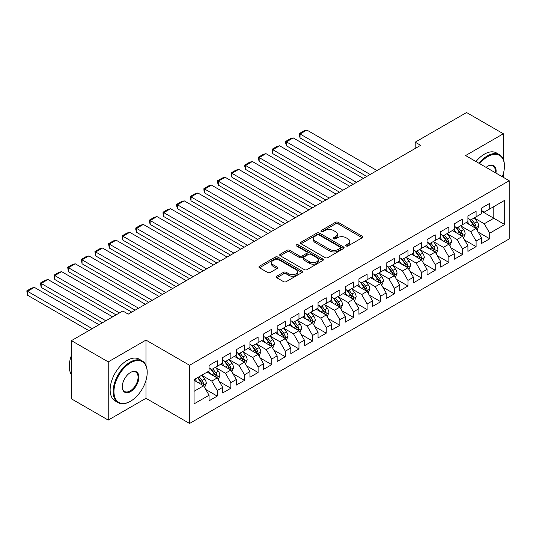 <?xml version="1.0" encoding="UTF-8"?>
<svg xmlns="http://www.w3.org/2000/svg" width="536" height="536" viewBox="0 0 536 536"><rect width="100%" height="100%" fill="white"/><g stroke="black" fill="none" stroke-linecap="round" stroke-linejoin="round"><path stroke-width="0.8" d="M346.156 245.957A1.327 0.764 0 0 0 348.025 245.957L362.236 237.756A1.889 1.092 0 0 0 362.792 236.986A1.889 1.092 0 0 0 362.236 236.209L338.162 222.313A1.889 1.092 0 0 0 335.489 222.313L321.278 230.514A1.327 0.764 0 0 0 320.89 231.056A1.327 0.764 0 0 0 321.278 231.599A1.327 0.764 0 0 0 323.154 231.599L324.99 230.534A6.05 3.497 0 0 1 333.553 230.534L335.556 231.693A6.05 3.497 0 0 1 337.325 234.165A6.05 3.497 0 0 1 335.556 236.637L333.714 237.696A1.327 0.764 0 0 0 333.332 238.239A1.327 0.764 0 0 0 333.714 238.775A1.327 0.764 0 0 0 335.59 238.775L337.425 237.716A6.05 3.497 0 0 1 345.988 237.716L347.991 238.875A6.05 3.497 0 0 1 349.767 241.347A6.05 3.497 0 0 1 347.991 243.813L346.156 244.878A1.327 0.764 0 0 0 345.767 245.421A1.327 0.764 0 0 0 346.156 245.957L346.156 244.878M276.777 276.208A1.889 1.092 0 0 0 276.228 276.978A1.889 1.092 0 0 0 276.777 277.749L283.531 281.648A1.889 1.092 0 0 0 286.211 281.648L301.989 272.536A1.889 1.092 0 0 0 302.545 271.765A1.889 1.092 0 0 0 301.989 270.995L277.916 257.099A1.889 1.092 0 0 0 275.243 257.099L259.464 266.204A1.889 1.092 0 0 0 258.908 266.982A1.889 1.092 0 0 0 259.464 267.752L267.618 272.462A1.889 1.092 0 0 0 270.291 272.462L277.045 268.563A1.889 1.092 0 0 0 277.601 267.792A1.889 1.092 0 0 0 277.045 267.015L273.005 264.684A5.059 2.921 0 0 1 271.518 262.613A5.059 2.921 0 0 1 274.646 259.92A5.059 2.921 0 0 1 280.154 260.55L296.006 269.702A5.059 2.921 0 0 1 297.487 271.765A5.059 2.921 0 0 1 294.365 274.466A5.059 2.921 0 0 1 288.85 273.829L286.211 272.308A1.889 1.092 0 0 0 283.531 272.308L276.777 276.208L276.777 277.749M145.973 365.331L145.973 340.092L108.232 361.88L71.449 340.641L122.811 310.987L128.258 314.136L420.639 145.33L415.192 142.181L415.192 148.479M145.973 340.092L189.57 365.264L509.2 180.726L509.2 238.935L189.57 423.474L189.57 365.264M503.344 159.413L503.344 133.766L465.603 155.554L509.2 180.726M503.344 133.766L466.555 112.526L415.192 142.181M325.124 257.635A1.889 1.092 0 0 0 327.798 257.635L343.583 248.523A1.889 1.092 0 0 0 344.132 247.753A1.889 1.092 0 0 0 343.583 246.982L319.51 233.086A1.889 1.092 0 0 0 316.836 233.086L301.051 242.192A1.889 1.092 0 0 0 300.502 242.969A1.889 1.092 0 0 0 301.051 243.739L325.124 257.635M296.971 246.245A1.327 0.764 0 0 1 298.311 246.433L322.759 260.543L307.001 269.642A1.889 1.092 0 0 1 304.327 269.642L280.254 255.746L280.254 254.198A1.889 1.092 0 0 0 279.705 254.975A1.889 1.092 0 0 0 280.254 255.746M280.254 254.198L287.008 250.299A1.889 1.092 0 0 1 289.688 250.299L299.45 255.94A1.889 1.092 0 0 0 302.123 255.94L306.605 253.354A1.889 1.092 0 0 0 307.155 252.577A1.889 1.092 0 0 0 306.605 251.806L296.442 245.937A1.327 0.764 0 0 1 296.053 245.401A1.327 0.764 0 0 1 296.87 244.691A1.327 0.764 0 0 1 298.311 244.858L322.786 258.989A1.889 1.092 0 0 1 323.335 259.759A1.889 1.092 0 0 1 322.786 260.53L322.786 258.989M481.542 211.171L493.803 218.246L493.803 206.608L504.704 200.31L489.716 208.966L489.716 203.379L481.542 208.102L481.542 213.683L476.095 216.832L476.095 211.244L467.921 215.968L467.921 221.549L462.468 224.698L462.468 219.11L454.293 223.834L454.293 229.415L448.846 232.564L448.846 226.976L440.672 231.699L440.672 237.28L435.219 240.43L435.219 234.842L427.045 239.565L427.045 245.146L421.598 248.295L421.598 242.708L413.423 247.431L413.423 253.012L407.97 256.161L407.97 250.573L399.796 255.297L399.796 260.878L394.349 264.027L394.349 258.446L386.175 263.163L386.175 268.75L380.721 271.893L380.721 266.312L372.547 271.028L372.547 276.616L367.1 279.759L367.1 274.177L358.926 278.894L358.926 284.482L353.472 287.624L353.472 282.043L345.298 286.76L345.298 292.348L339.851 295.49L339.851 289.909L331.677 294.626L331.677 300.214L326.223 303.356L326.223 297.775L318.049 302.492L318.049 308.079L312.602 311.222L312.602 305.641L304.428 310.357L304.428 315.945L298.974 319.088L298.974 313.506L290.8 318.223L290.8 323.811L285.353 326.953L285.353 321.372L277.179 326.089L277.179 331.677L271.725 334.819L271.725 329.238L263.551 333.955L263.551 339.543L258.104 342.685L258.104 337.104L249.93 341.821L249.93 347.408L244.476 350.551L244.476 344.97L236.302 349.686L236.302 355.274L230.855 358.417L230.855 352.835L222.681 357.552L222.681 363.14L217.227 366.282L217.227 360.701L209.053 365.418L209.053 371.006L194.065 379.656L194.065 403.883L209.053 395.233L203.606 385.793L194.065 380.285M504.704 200.31L504.704 224.544L489.716 233.194L484.269 223.753L474.387 218.052M478.206 232.128L489.716 238.781L489.716 233.194M489.716 238.781L481.542 243.498L481.542 237.91L476.095 241.059L470.642 231.619L460.766 225.917M464.578 240.001L476.095 246.647L476.095 241.059M476.095 246.647L467.921 251.364L467.921 245.776L462.468 248.925L457.02 239.485L447.138 233.783M450.957 247.867L462.468 254.513L462.468 248.925M462.468 254.513L454.293 259.23L454.293 253.642L448.846 256.791L443.393 247.351L433.517 241.649M437.329 255.732L448.846 262.379L448.846 256.791M448.846 262.379L440.672 267.096L440.672 261.508L435.219 264.657L429.772 255.216L419.889 249.515M423.708 263.598L435.219 270.245L435.219 264.657M435.219 270.245L427.045 274.961L427.045 269.374L421.598 272.523L416.144 263.082L406.268 257.38M410.08 271.464L421.598 278.11L421.598 272.523M421.598 278.11L413.423 282.827L413.423 277.246L407.97 280.388L402.523 270.948L392.64 265.246M396.459 279.33L407.97 285.976L407.97 280.388M407.97 285.976L399.796 290.693L399.796 285.112L394.349 288.254L388.895 278.814L379.019 273.112M382.831 287.195L394.349 293.842L394.349 288.254M394.349 293.842L386.175 298.559L386.175 292.978L380.721 296.12L375.274 286.68L365.391 280.978M369.21 295.061L380.721 301.708L380.721 296.12M380.721 301.708L372.547 306.425L372.547 300.843L367.1 303.986L361.646 294.545L351.77 288.844M355.582 302.927L367.1 309.574L367.1 303.986M367.1 309.574L358.926 314.29L358.926 308.709L353.472 311.851L348.025 302.411L338.142 296.71M341.961 310.793L353.472 317.439L353.472 311.851M353.472 317.439L345.298 322.156L345.298 316.575L339.851 319.717L334.397 310.277L324.521 304.575M328.334 318.659L339.851 325.305L339.851 319.717M339.851 325.305L331.677 330.022L331.677 324.441L326.223 327.583L320.776 318.143L310.893 312.441M314.712 326.525L326.223 333.171L326.223 327.583M326.223 333.171L318.049 337.888L318.049 332.307L312.602 335.449L307.148 326.009L297.272 320.307M301.085 334.39L312.602 341.037L312.602 335.449M312.602 341.037L304.428 345.753L304.428 340.172L298.974 343.315L293.527 333.874L283.645 328.173M287.464 342.256L298.974 348.903L298.974 343.315M298.974 348.903L290.8 353.619L290.8 348.038L285.353 351.18L279.899 341.747L270.023 336.039M273.836 350.122L285.353 356.768L285.353 351.18M285.353 356.768L277.179 361.485L277.179 355.904L271.725 359.046L266.278 349.613L256.396 343.904M260.215 357.988L271.725 364.634L271.725 359.046M271.725 364.634L263.551 369.351L263.551 363.77L258.104 366.912L252.65 357.478L242.775 351.77M246.587 365.853L258.104 372.5L258.104 366.912M258.104 372.5L249.93 377.217L249.93 371.636L244.476 374.778L239.029 365.344L229.147 359.636M232.966 373.719L244.476 380.366L244.476 374.778M244.476 380.366L236.302 385.083L236.302 379.501L230.855 382.644L225.401 373.21L215.526 367.502M219.338 381.585L230.855 388.232L230.855 382.644M230.855 388.232L222.681 392.948L222.681 387.367L217.227 390.516L211.78 381.076L201.898 375.368M205.717 389.451L217.227 396.097L217.227 390.516M217.227 396.097L209.053 400.821L209.053 395.233M209.053 367.857L211.78 369.431L217.227 366.282M194.065 391.3L203.606 385.793M222.681 359.991L225.401 361.565L230.855 358.417M211.78 381.076L217.227 377.927L207.144 372.105M222.681 387.367L217.227 377.927M236.302 352.125L239.029 353.7L244.476 350.551M225.401 373.21L230.855 370.061L220.772 364.239M236.302 379.501L230.855 370.061M249.93 344.259L252.65 345.834L258.104 342.685M239.029 365.344L244.476 362.195L234.393 356.373M249.93 371.636L244.476 362.195M263.551 336.394L266.278 337.968L271.725 334.819M252.65 357.478L258.104 354.33L248.021 348.507M263.551 363.77L258.104 354.33M277.179 328.528L279.899 330.102L285.353 326.953M266.278 349.613L271.725 346.464L261.642 340.641M277.179 355.904L271.725 346.464M290.8 320.662L293.527 322.237L298.974 319.088M279.899 341.747L285.353 338.598L275.27 332.776M290.8 348.038L285.353 338.598M304.428 312.796L307.148 314.371L312.602 311.222M293.527 333.874L298.974 330.732L288.891 324.91M304.428 340.172L298.974 330.732M318.049 304.93L320.776 306.505L326.223 303.356M307.148 326.009L312.602 322.866L302.518 317.044M318.049 332.307L312.602 322.866M331.677 297.065L334.397 298.639L339.851 295.49M320.776 318.143L326.223 315L316.14 309.178M331.677 324.441L326.223 315M345.298 289.199L348.025 290.773L353.472 287.624M334.397 310.277L339.851 307.135L329.767 301.312M345.298 316.575L339.851 307.135M358.926 281.333L361.646 282.908L367.1 279.759M348.025 302.411L353.472 299.269L343.388 293.447M358.926 308.709L353.472 299.269M372.547 273.467L375.274 275.042L380.721 271.893M361.646 294.545L367.1 291.403L357.016 285.581M372.547 300.843L367.1 291.403M386.175 265.601L388.895 267.176L394.349 264.027M375.274 286.68L380.721 283.537L370.637 277.715M386.175 292.978L380.721 283.537M399.796 257.736L402.523 259.31L407.97 256.161M388.895 278.814L394.349 275.671L384.265 269.849M399.796 285.112L394.349 275.671M413.423 249.87L416.144 251.444L421.598 248.295M402.523 270.948L407.97 267.806L397.886 261.983M413.423 277.246L407.97 267.806M427.045 242.004L429.772 243.579L435.219 240.43M416.144 263.082L421.598 259.94L411.514 254.118M427.045 269.374L421.598 259.94M440.672 234.138L443.393 235.713L448.846 232.564M429.772 255.216L435.219 252.074L425.135 246.252M440.672 261.508L435.219 252.074M454.293 226.272L457.02 227.847L462.468 224.698M443.393 247.351L448.846 244.208L438.763 238.386M454.293 253.642L448.846 244.208M467.921 218.407L470.642 219.981L476.095 216.832M457.02 239.485L462.468 236.343L452.384 230.52M467.921 245.776L462.468 236.343M481.542 210.541L484.269 212.115L489.716 208.966M470.642 231.619L476.095 228.477L466.012 222.654M481.542 237.91L476.095 228.477M71.449 340.641L71.449 398.851L108.232 420.09L145.973 398.302L189.57 423.474M108.232 361.88L108.232 420.09M503.344 177.342L503.344 173.637M484.269 223.753L493.803 218.246L504.704 224.544M145.973 398.302L145.973 380.366M346.685 246.145L347.991 245.388A6.05 3.497 0 0 0 349.767 242.915L349.767 241.347M337.325 234.165L337.325 235.74A6.05 3.497 0 0 1 335.556 238.205L334.243 238.962M362.209 237.77L338.162 223.887A1.889 1.092 0 0 0 335.489 223.887L321.808 231.787M343.556 248.543L319.51 234.654A1.889 1.092 0 0 0 316.836 234.654L301.078 243.753L301.051 242.192M340.239 248.295A1.327 0.764 0 0 0 340.621 247.753A1.327 0.764 0 0 0 340.239 247.21L319.108 235.016A1.327 0.764 0 0 0 317.232 235.016L315.295 236.135A6.05 3.497 0 0 0 313.52 238.607A6.05 3.497 0 0 0 315.295 241.073L329.74 249.414A6.05 3.497 0 0 0 338.296 249.414L340.239 248.295L340.239 249.87A1.327 0.764 0 0 0 340.621 249.327L340.621 247.753M313.52 238.607L313.52 240.175A6.05 3.497 0 0 0 315.295 242.647L315.295 241.073M340.239 249.87L338.296 250.989A6.05 3.497 0 0 1 329.74 250.989L315.295 242.647M280.281 255.759L287.008 251.873L287.008 250.299M307.155 252.577L307.155 254.151A1.889 1.092 0 0 1 306.605 254.922L302.123 257.508A1.889 1.092 0 0 1 299.45 257.508L289.688 251.873A1.889 1.092 0 0 0 287.008 251.873M309.58 261.789A5.059 2.921 0 0 0 315.094 262.419A5.059 2.921 0 0 0 318.216 259.719A5.059 2.921 0 0 0 316.736 257.655L311.148 254.433A1.889 1.092 0 0 0 308.475 254.433L303.992 257.019A1.889 1.092 0 0 0 303.443 257.789A1.889 1.092 0 0 0 303.992 258.56L309.58 261.789L309.58 263.357A5.059 2.921 0 0 0 315.094 263.993A5.059 2.921 0 0 0 318.216 261.293L318.216 259.719M303.443 257.789L303.443 259.364A1.889 1.092 0 0 0 303.992 260.134L303.992 258.56M309.58 263.357L303.992 260.134M297.487 271.765L297.487 273.34A5.059 2.921 0 0 1 294.365 276.04A5.059 2.921 0 0 1 288.85 275.404L286.211 273.883A1.889 1.092 0 0 0 283.531 273.883L276.804 277.762M271.518 262.613L271.518 264.188A5.059 2.921 0 0 0 273.005 266.258L273.005 264.684M277.025 268.576L273.005 266.258M301.962 272.549L277.916 258.667A1.889 1.092 0 0 0 275.243 258.667L259.484 267.765M477.1 230.219L478.789 226.098A5.105 2.948 -120 0 0 477.161 221.75L474.266 217.884M370.162 174.475L300.039 133.987L306.853 130.054L376.976 170.542M469.657 224.758L467.452 221.817M300.039 137.919L299.289 135.126L299.289 133.558L300.039 133.987L300.039 137.919L366.758 176.438M475.131 227.921L475.921 227.204L476.035 226.313A5.105 2.948 -120 0 0 474.574 223.244L471.68 219.378M470.025 219.619L473.603 224.396A2.6 1.501 60 0 1 474.072 225.18L476.035 226.313M469.127 219.103L472.94 224.189A5.105 2.948 60 0 1 474.4 227.257L474.501 227.552M299.289 133.558L304.059 130.804L306.853 130.054M463.479 238.085L465.168 233.964A5.105 2.948 -120 0 0 463.533 229.616L460.638 225.75M356.541 182.34L286.412 141.852L293.226 137.919L363.348 178.408M456.029 232.624L453.831 229.683M286.412 145.785L285.661 142.991L285.661 141.424L286.412 141.852L286.412 145.785L353.13 184.304M461.503 235.786L462.3 235.07L462.407 234.178A5.105 2.948 -120 0 0 460.947 231.11L458.052 227.244M456.404 227.485L459.975 232.262A2.6 1.501 60 0 1 460.451 233.053L462.407 234.178M455.5 226.969L459.312 232.055A5.105 2.948 60 0 1 460.772 235.123L460.88 235.418M285.661 141.424L290.432 138.67L293.226 137.919M449.851 245.95L451.54 241.83A5.105 2.948 -120 0 0 449.912 237.482L447.017 233.616M342.913 190.206L272.791 149.718L279.604 145.785L349.727 186.273M442.408 240.49L440.203 237.549M272.791 153.651L272.04 150.857L272.04 149.289L272.791 149.718L272.791 153.651L339.509 192.169M439.178 238.627L438.924 238.292M447.882 243.652L448.672 242.935L448.786 242.044A5.105 2.948 -120 0 0 447.326 238.976L444.431 235.11M442.776 235.351L446.354 240.128A2.6 1.501 60 0 1 446.823 240.919L448.786 242.044M441.878 234.835L445.691 239.92A5.105 2.948 60 0 1 447.151 242.989L447.252 243.284M272.04 149.289L276.81 146.536L279.604 145.785M502.319 176.753A23.504 13.574 120 0 0 504.43 166.173A23.504 13.574 120 0 0 487.807 156.579A23.504 13.574 120 0 0 479.7 163.694M478.996 163.286A24.087 13.903 -60 0 1 487.398 155.869A24.087 13.903 -60 0 1 499.445 154.676A24.087 13.903 -60 0 1 504.43 165.704A24.087 13.903 -60 0 1 504.43 165.939M486.085 167.379A11.752 6.787 -60 0 1 487.807 166.173L487.807 166.173A11.752 6.787 -60 0 1 495.941 173.068M495.184 172.632A11.176 6.452 120 0 0 492.986 165.859A11.176 6.452 120 0 0 487.606 166.294M475.995 161.557A24.087 13.903 -60 0 1 484.403 154.14A24.087 13.903 -60 0 1 496.443 152.948L499.445 154.676M130.168 401.444L130.576 401.209A23.504 13.574 120 0 0 147.199 372.42A23.504 13.574 120 0 0 130.576 362.825A23.504 13.574 120 0 0 113.954 391.615A23.504 13.574 120 0 0 130.576 401.209L130.168 401.444A24.087 13.903 -60 0 1 118.128 402.637A24.087 13.903 -60 0 1 114.436 383.341A24.087 13.903 -60 0 1 130.168 362.115A24.087 13.903 -60 0 1 142.208 360.922A24.087 13.903 -60 0 1 147.199 371.951A24.087 13.903 -60 0 1 147.199 372.185M130.576 372.42L130.576 372.42A11.752 6.787 -60 0 1 138.891 377.217A11.752 6.787 -60 0 1 130.576 391.615A11.752 6.787 -60 0 1 122.268 386.818A11.752 6.787 -60 0 1 130.576 372.42L130.576 372.42M122.268 386.577A11.176 6.452 120 0 0 124.58 391.461A11.176 6.452 120 0 0 130.168 390.905A11.176 6.452 120 0 0 137.471 381.056A11.176 6.452 120 0 0 135.755 372.105A11.176 6.452 120 0 0 130.369 372.54M71.449 374.651A24.087 13.903 -60 0 1 71.449 355.402M118.128 402.637L115.126 400.908A24.087 13.903 -60 0 1 111.434 381.612A24.087 13.903 -60 0 1 127.173 360.386A24.087 13.903 -60 0 1 139.213 359.194L142.208 360.922M436.23 253.816L437.919 249.696A5.105 2.948 -120 0 0 436.284 245.347L433.39 241.481M329.292 198.072L259.163 157.584L265.977 153.651L336.099 194.139M428.78 248.356L426.582 245.414M259.163 161.517L258.412 158.723L258.412 157.155L259.163 157.584L259.163 161.517L325.881 200.035M425.55 246.493L425.303 246.158M434.254 251.518L435.051 250.801L435.158 249.917A5.105 2.948 -120 0 0 433.698 246.841L430.803 242.976M429.155 243.217L432.726 247.994A2.6 1.501 60 0 1 433.202 248.784L435.158 249.917M428.257 242.701L432.063 247.786A5.105 2.948 60 0 1 433.524 250.855L433.631 251.15M258.412 157.155L263.183 154.401L265.977 153.651M422.603 261.682L424.291 257.561A5.105 2.948 -120 0 0 422.663 253.213L419.768 249.347M315.664 205.938L245.542 165.45L252.356 161.517L322.478 202.005M415.159 256.221L412.955 253.28M245.542 169.383L244.791 166.589L244.791 165.021L245.542 165.45L245.542 169.383L312.26 207.901M411.929 254.359L411.675 254.024M420.633 259.384L421.423 258.667L421.537 257.783A5.105 2.948 -120 0 0 420.077 254.707L417.182 250.848M415.527 251.083L419.105 255.86A2.6 1.501 60 0 1 419.574 256.65L421.537 257.783M414.63 250.567L418.442 255.652A5.105 2.948 60 0 1 419.902 258.721L420.003 259.022M244.791 165.021L249.562 162.267L252.356 161.517M408.981 269.548L410.67 265.427A5.105 2.948 -120 0 0 409.035 261.079L406.141 257.213M302.043 213.804L231.914 173.316L238.728 169.383L308.85 209.871M401.531 264.087L399.333 261.146M231.914 177.249L231.163 174.455L231.163 172.887L231.914 173.316L231.914 177.249L298.632 215.767M398.302 262.225L398.054 261.89M407.012 267.25L407.802 266.539L407.909 265.648A5.105 2.948 -120 0 0 406.449 262.573L403.554 258.714M401.906 258.948L405.477 263.725A2.6 1.501 60 0 1 405.953 264.516L407.909 265.648M401.008 258.432L404.814 263.518A5.105 2.948 60 0 1 406.275 266.586L406.382 266.888M231.163 172.887L235.934 170.133L238.728 169.383M395.354 277.413L397.042 273.293A5.105 2.948 -120 0 0 395.414 268.945L392.52 265.079M288.415 221.67L218.293 181.181L225.107 177.249L295.229 217.737M387.91 271.953L385.706 269.018M218.293 185.114L217.542 182.327L217.542 180.753L218.293 181.181L218.293 185.114L285.011 223.633M384.68 270.09L384.426 269.755M393.384 275.115L394.174 274.405L394.288 273.514A5.105 2.948 -120 0 0 392.828 270.439L389.933 266.58M388.278 266.821L391.856 271.591A2.6 1.501 60 0 1 392.325 272.382L394.288 273.514M387.381 266.298L391.193 271.384A5.105 2.948 60 0 1 392.654 274.452L392.754 274.754M217.542 180.753L222.313 177.999L225.107 177.249M381.733 285.279L383.421 281.159A5.105 2.948 -120 0 0 381.786 276.81L378.892 272.951M274.794 229.535L204.665 189.047L211.479 185.114L281.601 225.602M374.282 279.819L372.085 276.884M204.665 192.98L203.915 190.193L203.915 188.618L204.665 189.047L204.665 192.98L271.384 231.498M371.053 277.956L370.805 277.621M379.763 282.981L380.553 282.271L380.661 281.38A5.105 2.948 -120 0 0 379.2 278.305L376.305 274.445M374.657 274.687L378.228 279.457A2.6 1.501 60 0 1 378.704 280.248L380.661 281.38M373.76 274.164L377.565 279.249A5.105 2.948 60 0 1 379.026 282.318L379.133 282.619M203.915 188.618L208.685 185.865L211.479 185.114M368.105 293.145L369.793 289.025A5.105 2.948 -120 0 0 368.165 284.676L365.271 280.817M261.166 237.401L191.044 196.913L197.858 192.98L267.98 233.468M360.661 287.685L358.457 284.75M191.044 200.846L190.293 198.059L190.293 196.484L191.044 196.913L191.044 200.846L257.762 239.371M357.432 285.822L357.177 285.487M366.135 290.847L366.925 290.137L367.039 289.246A5.105 2.948 -120 0 0 365.579 286.17L362.684 282.311M361.03 282.552L364.607 287.323A2.6 1.501 60 0 1 365.076 288.113L367.039 289.246M360.132 282.03L363.944 287.115A5.105 2.948 60 0 1 365.405 290.19L365.505 290.485M190.293 196.484L195.064 193.731L197.858 192.98M354.484 301.011L356.172 296.89A5.105 2.948 -120 0 0 354.537 292.542L351.65 288.683M247.545 245.267L177.416 204.779L184.23 200.846L254.352 241.334M347.033 295.55L344.836 292.616M177.416 208.712L176.666 205.925L176.666 204.35L177.416 204.779L177.416 208.712L244.135 247.237M343.804 293.688L343.556 293.353M352.514 298.713L353.304 298.003L353.412 297.112A5.105 2.948 -120 0 0 351.951 294.036L349.057 290.177M347.408 290.418L350.98 295.189A2.6 1.501 60 0 1 351.455 295.979L353.412 297.112M346.511 289.896L350.316 294.981A5.105 2.948 60 0 1 351.777 298.056L351.884 298.351M176.666 204.35L181.436 201.596L184.23 200.846M340.856 308.877L342.544 304.756A5.105 2.948 -120 0 0 340.916 300.408L338.022 296.549M233.917 253.133L163.795 212.645L170.609 208.712L240.731 249.2M333.412 303.416L331.208 300.482M163.795 216.578L163.044 213.79L163.044 212.216L163.795 212.645L163.795 216.578L230.514 255.103M330.183 301.554L329.928 301.219M338.886 306.579L339.677 305.868L339.791 304.977A5.105 2.948 -120 0 0 338.33 301.902L335.435 298.043M333.781 298.284L337.358 303.054A2.6 1.501 60 0 1 337.827 303.845L339.791 304.977M332.883 297.761L336.695 302.847A5.105 2.948 60 0 1 338.156 305.922L338.256 306.217M163.044 212.216L167.815 209.462L170.609 208.712M327.235 316.743L328.923 312.622A5.105 2.948 -120 0 0 327.288 308.274L324.401 304.415M220.296 260.999L150.167 220.51L156.981 216.578L227.103 257.066M319.784 311.282L317.587 308.347M150.167 224.443L149.417 221.656L149.417 220.082L150.167 220.51L150.167 224.443L216.886 262.968M316.555 309.419L316.307 309.084M325.265 314.444L326.055 313.734L326.163 312.843A5.105 2.948 -120 0 0 324.702 309.768L321.808 305.909M320.16 306.15L323.731 310.92A2.6 1.501 60 0 1 324.206 311.711L326.163 312.843M319.262 305.627L323.067 310.713A5.105 2.948 60 0 1 324.528 313.788L324.635 314.083M149.417 220.082L154.187 217.328L156.981 216.578M313.607 324.615L315.295 320.488A5.105 2.948 -120 0 0 313.667 316.14L310.773 312.28M206.668 268.864L136.546 228.376L143.36 224.443L213.482 264.931M306.163 319.148L303.959 316.213M136.546 232.309L135.796 229.522L135.796 227.947L136.546 228.376L136.546 232.309L203.265 270.834M302.934 317.285L302.679 316.95M311.637 322.31L312.428 321.6L312.542 320.709A5.105 2.948 -120 0 0 311.081 317.634L308.187 313.774M306.532 314.016L310.11 318.786A2.6 1.501 60 0 1 310.579 319.577L312.542 320.709M305.634 313.493L309.446 318.578A5.105 2.948 60 0 1 310.907 321.654L311.007 321.948M135.796 227.947L140.566 225.194L143.36 224.443M299.986 332.481L301.674 328.354A5.105 2.948 -120 0 0 300.046 324.005L297.152 320.146M193.047 276.73L122.918 236.242L129.732 232.309L199.854 272.797M292.535 327.014L290.338 324.079M122.918 240.182L122.168 237.388L122.168 235.813L122.918 236.242L122.918 240.182L189.637 278.7M289.306 325.151L289.058 324.816M298.016 330.176L298.807 329.466L298.914 328.575A5.105 2.948 -120 0 0 297.453 325.499L294.559 321.64M292.911 321.881L296.482 326.652A2.6 1.501 60 0 1 296.957 327.442L298.914 328.575M292.013 321.359L295.818 326.444A5.105 2.948 60 0 1 297.279 329.519L297.386 329.814M122.168 235.813L126.938 233.06L129.732 232.309M286.358 340.347L288.046 336.219A5.105 2.948 -120 0 0 286.418 331.871L283.524 328.012M179.419 284.596L109.297 244.115L116.111 240.175L186.233 280.663M278.914 334.879L276.71 331.945M109.297 248.047L108.547 243.679L109.297 244.115L109.297 248.047L176.016 286.566M275.685 333.017L275.43 332.682M284.388 338.042L285.179 337.332L285.293 336.44A5.105 2.948 -120 0 0 283.832 333.365L280.938 329.506M279.283 329.747L282.861 334.518A2.6 1.501 60 0 1 283.33 335.308L285.293 336.44M278.385 329.225L282.197 334.31A5.105 2.948 60 0 1 283.658 337.385L283.758 337.68M108.547 243.679L113.317 240.925L116.111 240.175M272.737 348.212L274.425 344.085A5.105 2.948 -120 0 0 272.797 339.737L269.903 335.878M165.798 292.462L95.669 251.98L102.483 248.047L172.605 288.529M265.286 342.745L263.089 339.811M95.669 255.913L94.919 251.545L95.669 251.98L95.669 255.913L162.388 294.432M262.057 340.883L261.809 340.548M270.767 345.908L271.558 345.197L271.665 344.306A5.105 2.948 -120 0 0 270.204 341.231L267.31 337.372M265.662 337.613L269.233 342.383A2.6 1.501 60 0 1 269.709 343.174L271.665 344.306M264.764 337.09L268.57 342.176A5.105 2.948 60 0 1 270.03 345.251L270.137 345.546M94.919 251.545L99.689 248.791L102.483 248.047M259.109 356.078L260.798 351.951A5.105 2.948 -120 0 0 259.169 347.603L256.275 343.743M152.17 300.328L82.048 259.846L88.862 255.913L158.984 296.395M251.665 350.611L249.461 347.676M82.048 263.779L81.298 259.411L82.048 259.846L82.048 263.779L148.767 302.297M248.436 348.748L248.181 348.413M257.139 353.773L257.93 353.063L258.044 352.172A5.105 2.948 -120 0 0 256.583 349.103L253.689 345.238M252.034 345.479L255.612 350.249A2.6 1.501 60 0 1 256.081 351.04L258.044 352.172M251.136 344.956L254.948 350.042A5.105 2.948 60 0 1 256.409 353.117L256.51 353.412M81.298 259.411L86.068 256.657L88.862 255.913M245.488 363.944L247.176 359.817A5.105 2.948 -120 0 0 245.548 355.469L242.654 351.609M138.549 308.193L68.42 267.712L75.234 263.779L145.357 304.26M238.038 358.477L235.84 355.542M68.42 271.645L67.67 267.276L68.42 267.712L68.42 271.645L135.139 310.163M234.808 356.614L234.56 356.279M243.518 361.639L244.309 360.929L244.416 360.038A5.105 2.948 -120 0 0 242.955 356.969L240.061 353.103M238.413 353.345L241.984 358.115A2.6 1.501 60 0 1 242.46 358.906L244.416 360.038M237.515 352.822L241.321 357.907A5.105 2.948 60 0 1 242.781 360.983L242.888 361.277M67.67 267.276L72.44 264.523L75.234 263.779M231.86 371.81L233.549 367.683A5.105 2.948 -120 0 0 231.921 363.334L229.026 359.475M119.474 312.917L54.799 275.578L61.613 271.645L131.735 312.126M224.417 366.343L222.212 363.408M54.799 279.511L54.049 275.142L54.799 275.578L54.799 279.511L116.064 314.88M221.187 364.48L220.933 364.145M229.89 369.505L230.681 368.795L230.795 367.904A5.105 2.948 -120 0 0 229.334 364.835L226.44 360.969M224.785 361.21L228.363 365.981A2.6 1.501 60 0 1 228.832 366.771L230.795 367.904M223.887 360.688L227.7 365.773A5.105 2.948 60 0 1 229.16 368.848L229.261 369.143M54.049 275.142L58.819 272.389L61.613 271.645M218.239 379.676L219.928 375.548A5.105 2.948 -120 0 0 218.299 371.207L215.405 367.341M105.847 320.783L41.172 283.444L47.985 279.511L112.661 316.85M210.789 374.208L208.591 371.274M41.172 287.376L40.421 283.008L41.172 283.444L41.172 287.376L102.443 322.746M207.559 372.346L207.311 372.011M216.269 377.371L217.06 376.661L217.167 375.77A5.105 2.948 -120 0 0 215.707 372.701L212.812 368.835M211.164 369.076L214.735 373.847A2.6 1.501 60 0 1 215.211 374.637L217.167 375.77M210.266 368.554L214.072 373.639A5.105 2.948 60 0 1 215.532 376.714L215.64 377.009M40.421 283.008L45.192 280.254L47.985 279.511M204.611 387.541L206.3 383.414A5.105 2.948 -120 0 0 204.672 379.073L201.777 375.207M92.226 328.648L27.55 291.309L34.364 287.376L99.039 324.716M197.168 382.074L194.963 379.14M27.55 295.242L26.8 290.874L27.55 291.309L27.55 295.242L88.815 330.612M202.642 385.237L203.432 384.526L203.546 383.635A5.105 2.948 -120 0 0 202.085 380.567L199.191 376.701M197.911 377.438L201.114 381.712A2.6 1.501 60 0 1 201.583 382.503L203.546 383.635M197.556 377.646L200.451 381.505A5.105 2.948 60 0 1 201.911 384.58L202.012 384.875M26.8 290.874L31.57 288.12L34.364 287.376M347.991 245.388L347.991 243.813M333.714 238.775L333.714 237.696M335.556 238.205L335.556 236.637M321.278 231.599L321.278 230.514M335.489 223.887L335.489 222.313M338.162 223.887L338.162 222.313M362.236 237.756L362.236 236.209M316.836 234.654L316.836 233.086M319.51 234.654L319.51 233.086M343.583 248.523L343.583 246.982M329.74 250.989L329.74 249.414M338.296 250.989L338.296 249.414M289.688 251.873L289.688 250.299M299.45 257.508L299.45 255.94M302.123 257.508L302.123 255.94M306.605 254.922L306.605 253.354M298.311 246.433L298.311 244.858M283.531 273.883L283.531 272.308M286.211 273.883L286.211 272.308M288.85 275.404L288.85 273.829M277.045 268.563L277.045 267.015M259.464 267.752L259.464 266.204M275.243 258.667L275.243 257.099M277.916 258.667L277.916 257.099M301.989 272.536L301.989 270.995M475.452 228.102L478.755 226.199M474.574 223.244L477.161 221.75M470.802 225.422L472.94 224.189M461.831 235.967L465.134 234.065M460.947 231.11L463.533 229.616M457.181 233.287L459.312 232.055M448.203 243.833L451.506 241.93M447.326 238.976L449.912 237.482M443.553 241.153L445.691 239.92M434.582 251.699L437.885 249.796M433.698 246.841L436.284 245.347M429.932 249.019L432.063 247.786M420.954 259.565L424.257 257.662M420.077 254.707L422.663 253.213M416.305 256.885L418.442 255.652M407.333 267.43L410.636 265.528M406.449 262.573L409.035 261.079M402.683 264.75L404.814 263.518M393.705 275.303L397.008 273.394M392.828 270.439L395.414 268.945M389.056 272.616L391.193 271.384M380.084 283.169L383.387 281.259M379.2 278.305L381.786 276.81M375.435 280.482L377.565 279.249M366.457 291.035L369.76 289.125M365.579 286.17L368.165 284.676M361.807 288.348L363.944 287.115M352.835 298.9L356.138 296.991M351.951 294.036L354.537 292.542M348.186 296.214L350.316 294.981M339.208 306.766L342.511 304.857M338.33 301.902L340.916 300.408M334.558 304.08L336.695 302.847M325.587 314.632L328.89 312.723M324.702 309.768L327.288 308.274M320.937 311.945L323.067 310.713M311.959 322.498L315.262 320.588M311.081 317.634L313.667 316.14M307.309 319.811L309.446 318.578M298.338 330.364L301.641 328.454M297.453 325.499L300.046 324.005M293.688 327.677L295.818 326.444M284.71 338.229L288.013 336.32M283.832 333.365L286.418 331.871M280.06 335.543L282.197 334.31M271.089 346.095L274.392 344.186M270.204 341.231L272.797 339.737M266.439 343.409L268.57 342.176M257.461 353.961L260.764 352.052M256.583 349.103L259.169 347.603M252.811 351.274L254.948 350.042M243.84 361.827L247.143 359.917M242.955 356.969L245.548 355.469M239.19 359.14L241.321 357.907M230.212 369.693L233.515 367.783M229.334 364.835L231.921 363.334M225.562 367.006L227.7 365.773M216.591 377.558L219.894 375.649M215.707 372.701L218.299 371.207M211.941 374.872L214.072 373.639M202.963 385.424L206.266 383.515M202.085 380.567L204.672 379.073M198.313 382.738L200.451 381.505M504.43 166.173L504.43 165.704M147.199 372.42L147.199 371.951"/></g></svg>

